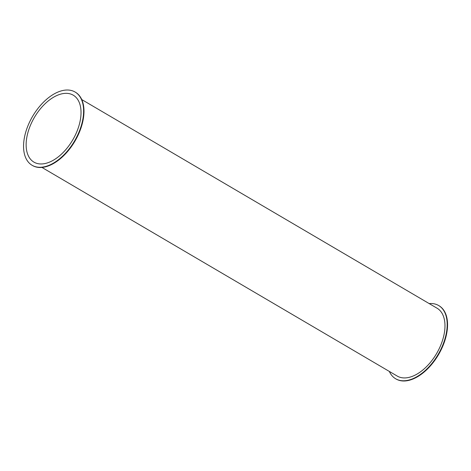 <?xml version="1.0" encoding="UTF-8"?>
<svg xmlns="http://www.w3.org/2000/svg" width="471" height="471" viewBox="0 0 471 471"><rect width="100%" height="100%" fill="white"/><g stroke="black" fill="none" stroke-linecap="round" stroke-linejoin="round"><path stroke-width="0.71" d="M429.181 303.583A42.467 24.321 120.4 0 1 438.66 305.526A42.467 24.321 120.4 0 1 441.963 346.986A42.467 24.321 120.4 0 1 405.449 380.68A42.467 24.321 120.4 0 1 395.652 378.766A42.467 24.321 120.4 0 1 389.34 371.436M438.848 305.638A42.467 24.321 120.4 0 1 439.031 305.744A42.467 24.321 120.4 0 1 442.334 347.204A42.467 24.321 120.4 0 1 405.819 380.898A42.467 24.321 120.4 0 1 396.023 378.984A42.467 24.321 120.4 0 1 395.84 378.872M41.931 167.429L397.236 376.07A39.34 22.531 -59.6 0 0 406.314 377.842A39.34 22.531 -59.6 0 0 440.138 346.632A39.34 22.531 -59.6 0 0 437.082 308.222L81.771 99.581M75.272 92.139A42.467 24.321 120.4 0 1 75.454 92.245A42.467 24.321 120.4 0 1 78.757 133.705A42.467 24.321 120.4 0 1 42.243 167.399A42.467 24.321 120.4 0 1 32.446 165.486A42.467 24.321 120.4 0 1 32.264 165.38M41.878 167.181A42.467 24.321 120.4 0 1 32.081 165.274A42.467 24.321 120.4 0 1 32.611 116.337A42.467 24.321 120.4 0 1 75.089 92.028A42.467 24.321 120.4 0 1 78.386 133.487A42.467 24.321 120.4 0 1 41.878 167.181M64.286 93.429A38.822 22.231 120.4 0 1 73.24 95.177A38.822 22.231 120.4 0 1 72.752 139.905A38.822 22.231 120.4 0 1 33.93 162.124A38.822 22.231 120.4 0 1 30.909 124.226A38.822 22.231 120.4 0 1 64.286 93.429M395.652 378.766L396.023 378.984M438.66 305.526L439.031 305.744M32.081 165.274L32.446 165.486M75.089 92.028L75.454 92.245"/></g></svg>
